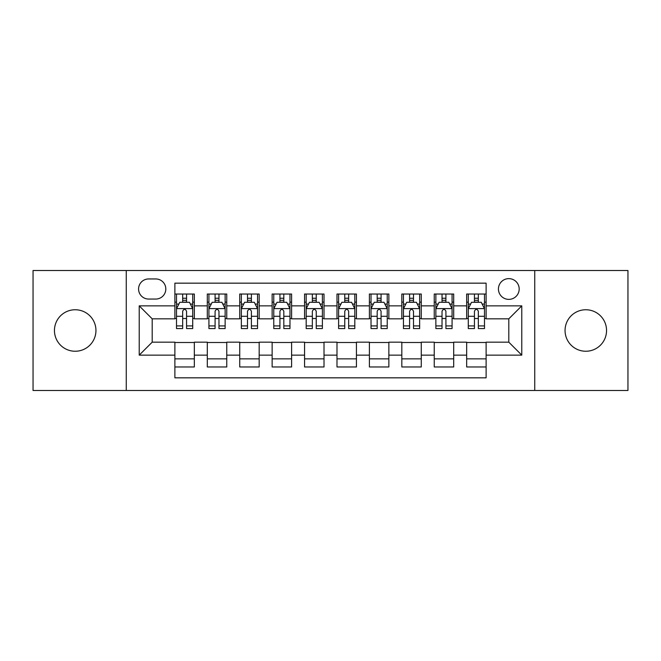 <?xml version="1.0" encoding="UTF-8"?>
<svg xmlns="http://www.w3.org/2000/svg" width="661" height="661" viewBox="0 0 661 661"><rect width="100%" height="100%" fill="white"/><g stroke="black" fill="none" stroke-linecap="round" stroke-linejoin="round"><path stroke-width="0.99" d="M585.803 309.753A20.747 20.747 0 0 0 565.056 330.5A20.747 20.747 0 0 0 585.803 351.247A20.747 20.747 0 0 0 606.55 330.5A20.747 20.747 0 0 0 585.803 309.753M75.197 309.753A20.747 20.747 0 0 0 54.45 330.5A20.747 20.747 0 0 0 75.197 351.247A20.747 20.747 0 0 0 95.944 330.5A20.747 20.747 0 0 0 75.197 309.753M508.805 278.628A10.378 10.378 0 0 0 498.435 289.006A10.378 10.378 0 0 0 508.805 299.375A10.378 10.378 0 0 0 519.182 289.006A10.378 10.378 0 0 0 508.805 278.628M534.741 390.477L627.95 390.477L627.95 270.523L534.741 270.523L534.741 390.477L126.259 390.477L126.259 270.523L33.05 270.523L33.05 390.477L126.259 390.477M486.116 294.029L466.666 294.029L466.666 305.861L453.694 305.861L453.694 318.825L466.666 318.825L466.666 305.861M453.694 305.861L453.694 294.029L434.244 294.029L434.244 305.861L421.272 305.861L421.272 318.825L434.244 318.825L434.244 305.861M421.272 305.861L421.272 294.029L401.822 294.029L401.822 305.861L388.858 305.861L388.858 318.825L401.822 318.825L401.822 305.861M388.858 305.861L388.858 294.029L369.4 294.029L369.4 305.861L356.436 305.861L356.436 318.825L369.4 318.825L369.4 305.861M356.436 305.861L356.436 294.029L336.986 294.029L336.986 305.861L324.014 305.861L324.014 318.825L336.986 318.825L336.986 305.861M324.014 305.861L324.014 294.029L304.564 294.029L304.564 305.861L291.6 305.861L291.6 318.825L304.564 318.825L304.564 305.861M291.6 305.861L291.6 294.029L272.142 294.029L272.142 305.861L259.178 305.861L259.178 318.825L272.142 318.825L272.142 305.861M259.178 305.861L259.178 294.029L239.728 294.029L239.728 305.861L226.756 305.861L226.756 318.825L239.728 318.825L239.728 305.861M226.756 305.861L226.756 294.029L207.306 294.029L207.306 318.825L194.334 318.825L194.334 294.029L174.884 294.029M174.884 366.971L194.334 366.971L194.334 342.175L207.306 342.175L207.306 366.971L226.756 366.971L226.756 342.175L239.728 342.175L239.728 355.139L226.756 355.139M239.728 355.139L239.728 366.971L259.178 366.971L259.178 342.175L272.142 342.175L272.142 355.139L259.178 355.139M272.142 355.139L272.142 366.971L291.6 366.971L291.6 342.175L304.564 342.175L304.564 355.139L291.6 355.139M304.564 355.139L304.564 366.971L324.014 366.971L324.014 342.175L336.986 342.175L336.986 355.139L324.014 355.139M336.986 355.139L336.986 366.971L356.436 366.971L356.436 342.175L369.4 342.175L369.4 355.139L356.436 355.139M369.4 355.139L369.4 366.971L388.858 366.971L388.858 342.175L401.822 342.175L401.822 355.139L388.858 355.139M401.822 355.139L401.822 366.971L421.272 366.971L421.272 342.175L434.244 342.175L434.244 355.139L421.272 355.139M434.244 355.139L434.244 366.971L453.694 366.971L453.694 342.175L466.666 342.175L466.666 355.139L453.694 355.139M148.626 299.053L155.756 299.053A10.047 10.047 0 0 0 165.812 289.006A10.047 10.047 0 0 0 155.756 278.95L148.626 278.95A10.047 10.047 0 0 0 138.579 289.006A10.047 10.047 0 0 0 148.626 299.053M534.741 270.523L126.259 270.523M486.116 305.861L486.116 283.164L174.884 283.164L174.884 318.825L152.195 318.825L152.195 342.175L174.884 342.175L174.884 377.836L486.116 377.836L486.116 342.175L508.805 342.175L508.805 318.825L486.116 318.825L486.116 305.861L521.777 305.861L521.777 355.139L486.116 355.139M174.884 355.139L139.223 355.139L139.223 305.861L174.884 305.861M466.666 355.139L466.666 366.971L486.116 366.971M174.884 302.135L176.504 302.135M182.667 302.135L186.559 302.135M192.715 302.135L194.334 302.135M174.884 318.503L176.504 318.503M182.667 318.503L186.559 318.503M192.715 318.503L194.334 318.503M174.884 342.497L194.334 342.497M174.884 358.865L194.334 358.865M207.306 318.503L208.926 318.503M215.089 318.503L218.973 318.503M225.137 318.503L226.756 318.503M207.306 302.135L208.926 302.135M215.089 302.135L218.973 302.135M225.137 302.135L226.756 302.135M207.306 342.497L226.756 342.497M207.306 358.865L226.756 358.865M239.728 342.497L259.178 342.497M239.728 358.865L259.178 358.865M239.728 302.135L241.348 302.135M247.503 302.135L251.395 302.135M257.559 302.135L259.178 302.135M239.728 318.503L241.348 318.503M247.503 318.503L251.395 318.503M257.559 318.503L259.178 318.503M272.142 342.497L291.6 342.497M272.142 358.865L291.6 358.865M272.142 302.135L273.77 302.135M279.925 302.135L283.817 302.135M289.972 302.135L291.6 302.135M272.142 318.503L273.77 318.503M279.925 318.503L283.817 318.503M289.972 318.503L291.6 318.503M304.564 342.497L324.014 342.497M304.564 358.865L324.014 358.865M304.564 302.135L306.183 302.135M312.347 302.135L316.239 302.135M322.394 302.135L324.014 302.135M304.564 318.503L306.183 318.503M312.347 318.503L316.239 318.503M322.394 318.503L324.014 318.503M336.986 342.497L356.436 342.497M336.986 358.865L356.436 358.865M336.986 302.135L338.606 302.135M344.761 302.135L348.653 302.135M354.817 302.135L356.436 302.135M336.986 318.503L338.606 318.503M344.761 318.503L348.653 318.503M354.817 318.503L356.436 318.503M369.4 342.497L388.858 342.497M369.4 358.865L388.858 358.865M369.4 302.135L371.028 302.135M377.183 302.135L381.075 302.135M387.23 302.135L388.858 302.135M369.4 318.503L371.028 318.503M377.183 318.503L381.075 318.503M387.23 318.503L388.858 318.503M401.822 342.497L421.272 342.497M401.822 358.865L421.272 358.865M401.822 302.135L403.441 302.135M409.605 302.135L413.497 302.135M419.652 302.135L421.272 302.135M401.822 318.503L403.441 318.503M409.605 318.503L413.497 318.503M419.652 318.503L421.272 318.503M434.244 342.497L453.694 342.497M434.244 358.865L453.694 358.865M434.244 302.135L435.863 302.135M442.027 302.135L445.911 302.135M452.074 302.135L453.694 302.135M434.244 318.503L435.863 318.503M442.027 318.503L445.911 318.503M452.074 318.503L453.694 318.503M466.666 342.497L486.116 342.497M466.666 358.865L486.116 358.865M466.666 302.135L468.285 302.135M474.441 302.135L478.333 302.135M484.496 302.135L486.116 302.135M466.666 318.503L468.285 318.503M474.441 318.503L478.333 318.503M484.496 318.503L486.116 318.503M152.195 318.825L139.223 305.861M152.195 342.175L139.223 355.139M521.777 305.861L508.805 318.825M521.777 355.139L508.805 342.175M186.559 298.243L182.667 298.243M192.715 325.914L186.559 325.914L186.559 328.558L192.715 328.558L192.715 308.778L189.476 302.292L179.751 302.292L176.504 308.778L176.504 328.558L182.667 328.558L182.667 325.914L176.504 325.914M176.504 308.778L176.504 294.029M192.715 308.778L192.715 294.029M182.667 302.292L182.667 294.029M186.559 294.029L186.559 302.292M186.559 325.914L186.559 311.207C185.262 308.712 183.965 308.712 182.667 311.207L182.667 325.914M218.973 298.243L215.089 298.243M225.137 325.914L218.973 325.914L218.973 328.558L225.137 328.558L225.137 308.778L221.898 302.292L212.164 302.292L208.926 308.778L208.926 328.558L215.089 328.558L215.089 325.914L208.926 325.914M208.926 308.778L208.926 294.029M225.137 308.778L225.137 294.029M215.089 302.292L215.089 294.029M218.973 294.029L218.973 302.292M218.973 325.914L218.973 311.207C217.684 308.712 216.387 308.712 215.089 311.207L215.089 325.914M251.395 298.243L247.503 298.243M257.559 325.914L251.395 325.914L251.395 328.558L257.559 328.558L257.559 308.778L254.311 302.292L244.587 302.292L241.348 308.778L241.348 328.558L247.503 328.558L247.503 325.914L241.348 325.914M241.348 308.778L241.348 294.029M257.559 308.778L257.559 294.029M247.503 302.292L247.503 294.029M251.395 294.029L251.395 302.292M251.395 325.914L251.395 311.207C250.098 308.712 248.8 308.712 247.503 311.207L247.503 325.914M283.817 298.243L279.925 298.243M289.972 325.914L283.817 325.914L283.817 328.558L289.972 328.558L289.972 308.778L286.734 302.292L277.009 302.292L273.77 308.778L273.77 328.558L279.925 328.558L279.925 325.914L273.77 325.914M273.77 308.778L273.77 294.029M289.972 308.778L289.972 294.029M279.925 302.292L279.925 294.029M283.817 294.029L283.817 302.292M283.817 325.914L283.817 311.207C282.52 308.712 281.222 308.712 279.925 311.207L279.925 325.914M316.239 298.243L312.347 298.243M322.394 325.914L316.239 325.914L316.239 328.558L322.394 328.558L322.394 308.778L319.156 302.292L309.431 302.292L306.183 308.778L306.183 328.558L312.347 328.558L312.347 325.914L306.183 325.914M306.183 308.778L306.183 294.029M322.394 308.778L322.394 294.029M312.347 302.292L312.347 294.029M316.239 294.029L316.239 302.292M316.239 325.914L316.239 311.207C314.942 308.712 313.645 308.712 312.347 311.207L312.347 325.914M348.653 298.243L344.761 298.243M354.817 325.914L348.653 325.914L348.653 328.558L354.817 328.558L354.817 308.778L351.569 302.292L341.844 302.292L338.606 308.778L338.606 328.558L344.761 328.558L344.761 325.914L338.606 325.914M338.606 308.778L338.606 294.029M354.817 308.778L354.817 294.029M344.761 302.292L344.761 294.029M348.653 294.029L348.653 302.292M348.653 325.914L348.653 311.207C347.364 308.712 346.067 308.712 344.761 311.207L344.761 325.914M381.075 298.243L377.183 298.243M387.23 325.914L381.075 325.914L381.075 328.558L387.23 328.558L387.23 308.778L383.991 302.292L374.266 302.292L371.028 308.778L371.028 328.558L377.183 328.558L377.183 325.914L371.028 325.914M371.028 308.778L371.028 294.029M387.23 308.778L387.23 294.029M377.183 302.292L377.183 294.029M381.075 294.029L381.075 302.292M381.075 325.914L381.075 311.207C379.778 308.712 378.48 308.712 377.183 311.207L377.183 325.914M413.497 298.243L409.605 298.243M419.652 325.914L413.497 325.914L413.497 328.558L419.652 328.558L419.652 308.778L416.413 302.292L406.689 302.292L403.441 308.778L403.441 328.558L409.605 328.558L409.605 325.914L403.441 325.914M403.441 308.778L403.441 294.029M419.652 308.778L419.652 294.029M409.605 302.292L409.605 294.029M413.497 294.029L413.497 302.292M413.497 325.914L413.497 311.207C412.2 308.712 410.902 308.712 409.605 311.207L409.605 325.914M445.911 298.243L442.027 298.243M452.074 325.914L445.911 325.914L445.911 328.558L452.074 328.558L452.074 308.778L448.836 302.292L439.102 302.292L435.863 308.778L435.863 328.558L442.027 328.558L442.027 325.914L435.863 325.914M435.863 308.778L435.863 294.029M452.074 308.778L452.074 294.029M442.027 302.292L442.027 294.029M445.911 294.029L445.911 302.292M445.911 325.914L445.911 311.207C444.622 308.712 443.324 308.712 442.027 311.207L442.027 325.914M478.333 298.243L474.441 298.243M484.496 325.914L478.333 325.914L478.333 328.558L484.496 328.558L484.496 308.778L481.249 302.292L471.524 302.292L468.285 308.778L468.285 328.558L474.441 328.558L474.441 325.914L468.285 325.914M468.285 308.778L468.285 294.029M484.496 308.778L484.496 294.029M474.441 302.292L474.441 294.029M478.333 294.029L478.333 302.292M478.333 325.914L478.333 311.207C477.035 308.712 475.738 308.712 474.441 311.207L474.441 325.914M207.306 355.139L194.334 355.139M207.306 305.861L194.334 305.861M192.632 308.613L176.586 308.613M176.504 304.077L178.858 304.077M190.368 304.077L192.715 304.077M182.667 316.297L176.504 316.297M192.715 316.297L186.559 316.297M186.559 300.309L182.667 300.309M225.054 308.613L209.008 308.613M208.926 304.077L211.28 304.077M222.79 304.077L225.137 304.077M215.089 316.297L208.926 316.297M225.137 316.297L218.973 316.297M218.973 300.309L215.089 300.309M257.476 308.613L241.43 308.613M241.348 304.077L243.694 304.077M255.204 304.077L257.559 304.077M247.503 316.297L241.348 316.297M257.559 316.297L251.395 316.297M251.395 300.309L247.503 300.309M289.898 308.613L273.844 308.613M273.77 304.077L276.116 304.077M287.626 304.077L289.972 304.077M279.925 316.297L273.77 316.297M289.972 316.297L283.817 316.297M283.817 300.309L279.925 300.309M322.312 308.613L306.266 308.613M306.183 304.077L308.538 304.077M320.048 304.077L322.394 304.077M312.347 316.297L306.183 316.297M322.394 316.297L316.239 316.297M316.239 300.309L312.347 300.309M354.734 308.613L338.688 308.613M338.606 304.077L340.952 304.077M352.462 304.077L354.817 304.077M344.761 316.297L338.606 316.297M354.817 316.297L348.653 316.297M348.653 300.309L344.761 300.309M387.156 308.613L371.102 308.613M371.028 304.077L373.374 304.077M384.884 304.077L387.23 304.077M377.183 316.297L371.028 316.297M387.23 316.297L381.075 316.297M381.075 300.309L377.183 300.309M419.57 308.613L403.524 308.613M403.441 304.077L405.796 304.077M417.306 304.077L419.652 304.077M409.605 316.297L403.441 316.297M419.652 316.297L413.497 316.297M413.497 300.309L409.605 300.309M451.992 308.613L435.946 308.613M435.863 304.077L438.21 304.077M449.72 304.077L452.074 304.077M442.027 316.297L435.863 316.297M452.074 316.297L445.911 316.297M445.911 300.309L442.027 300.309M484.414 308.613L468.368 308.613M468.285 304.077L470.632 304.077M482.142 304.077L484.496 304.077M474.441 316.297L468.285 316.297M484.496 316.297L478.333 316.297M478.333 300.309L474.441 300.309"/></g></svg>
